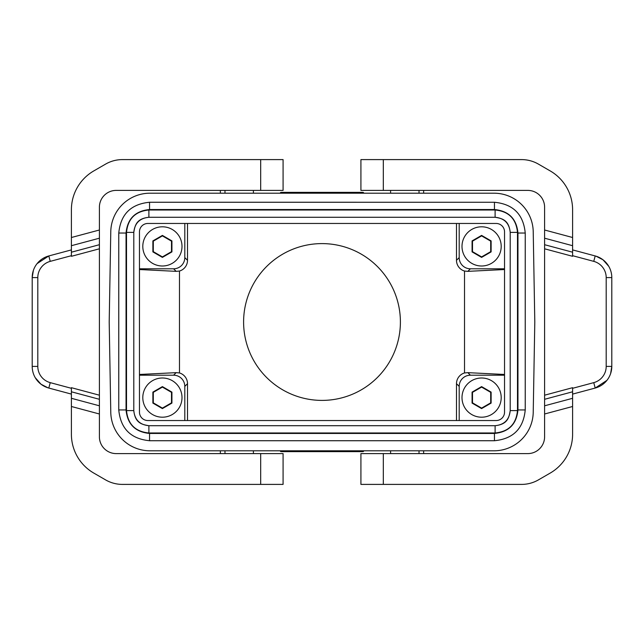 <?xml version="1.0" encoding="UTF-8"?>
<svg xmlns="http://www.w3.org/2000/svg" width="644" height="644" viewBox="0 0 644 644"><rect width="100%" height="100%" fill="white"/><g stroke="black" fill="none" stroke-linecap="round" stroke-linejoin="round"><path stroke-width="0.97" d="M323.457 451.637L280.84 451.637L280.003 450.8L280.84 451.637L280.003 450.8L280.84 451.637L298.148 451.637L301.279 450.8M496.138 420.54L147.862 420.54A8.396 8.396 0 0 1 139.466 412.136L139.466 231.864A8.396 8.396 0 0 1 147.862 223.46L496.138 223.46A8.396 8.396 0 0 1 504.534 231.864L504.534 412.136A8.396 8.396 0 0 1 496.138 420.54M494.029 450.8L149.972 450.8A39.204 39.204 0 0 1 110.776 412.281L109.198 322L110.776 231.719A39.204 39.204 0 0 1 149.972 193.2L494.029 193.2A39.204 39.204 0 0 1 533.224 231.719L534.802 322L533.224 412.281A39.204 39.204 0 0 1 494.029 450.8M353.918 450.8L354.144 451.637L360.865 451.637L363.997 450.8L363.16 451.637L363.997 450.8L363.16 451.637L352.574 451.637M289.237 451.637L329.503 451.637L332.642 450.8M400.399 322A78.399 78.399 0 0 1 322 400.399A78.399 78.399 0 0 1 243.601 322A78.399 78.399 0 0 1 322 243.601A78.399 78.399 0 0 1 400.399 322M456.491 420.54L456.491 383.687A11.198 11.198 -135 0 1 464.525 372.948L464.525 271.052A11.198 11.198 135 0 1 456.491 260.313L456.491 223.46M187.509 223.46L187.509 260.313A11.198 11.198 -135 0 1 179.475 271.052L176.15 271.349L139.466 269.53M139.466 374.47L176.15 372.651L179.475 372.948L179.475 271.052M179.475 372.948A11.198 11.198 -45 0 1 187.509 383.687L187.509 420.54M345.852 451.637L329.841 451.637M363.997 450.8L363.16 451.637L363.997 450.8L363.16 451.637L280.84 451.637M572.596 406.493L572.596 434.289A44.798 44.798 0 0 1 550.201 473.082L538.4 479.901A33.601 33.601 0 0 1 521.6 484.401L360.922 484.401L360.922 453.601L527.798 453.601A16.8 16.8 0 0 0 544.599 436.801L544.599 395.199L572.596 387.696L572.596 406.493L544.599 413.995M383.317 159.599L383.317 190.399L360.922 190.399L360.922 159.599L521.6 159.599A33.601 33.601 0 0 1 538.4 164.099L550.201 170.918A44.798 44.798 0 0 1 572.596 209.711L572.596 256.304L544.599 248.801L544.599 395.199M544.599 248.801L544.599 244.704L572.596 252.207M383.317 190.399L527.798 190.399A16.8 16.8 0 0 1 544.599 207.199L544.599 244.704M162.401 417.199A19.602 19.602 0 0 0 182.002 397.598A19.602 19.602 0 0 0 162.401 378.004A19.602 19.602 0 0 0 142.799 397.598A19.602 19.602 0 0 0 162.401 417.199M152.878 403.096L162.401 408.594L171.924 403.096L171.924 392.107L162.401 386.609L152.878 392.107L152.878 403.096L153.296 402.854L153.296 392.349L152.878 392.107M153.296 392.349L162.401 387.092L171.497 392.349L171.497 402.854L171.924 403.096M171.497 402.854L162.401 408.111L153.296 402.854M162.401 408.594L162.401 408.111M162.401 387.092L162.401 386.609M171.497 392.349L171.924 392.107M184.804 223.46L184.804 257.6A11.198 11.198 -135 0 1 173.598 268.798L139.466 268.798M290.082 193.2L289.856 192.363L363.16 192.363L363.997 193.2L363.16 192.363L280.84 192.363L289.856 192.363L280.84 192.363L289.856 192.363L280.84 192.363L280.003 193.2L280.84 192.363L363.16 192.363L314.497 192.363L363.16 192.363L345.852 192.363L342.721 193.2M504.534 375.202L470.402 375.202A11.198 11.198 -135 0 0 459.196 386.4L459.196 420.54M459.196 223.46L459.196 257.6A11.198 11.198 135 0 0 470.402 268.798L504.534 268.798M464.525 271.052L467.85 271.349L470.402 268.798M139.466 375.202L173.598 375.202A11.198 11.198 135 0 1 184.804 386.4L184.804 420.54M220.361 453.601L220.361 450.8M423.639 450.8L423.639 453.601L423.639 450.8M504.534 374.47L467.85 372.651L464.525 372.948M322.564 450.8L322.789 451.637M504.534 269.53L467.85 271.349M352.799 193.2L352.574 192.363M494.455 202.264L149.545 202.264C130.845 204.084 120.589 214.339 118.77 233.031L118.77 409.946C120.589 428.646 130.845 438.902 149.545 440.721L494.455 440.721C513.155 438.902 523.411 428.646 525.23 409.946L525.23 233.031C523.411 214.339 513.155 204.084 494.455 202.264L494.455 202.264C513.155 204.076 523.411 214.339 525.238 233.031L517.953 233.031C516.569 218.759 508.736 210.926 494.455 209.533L494.455 202.264L149.545 202.256L149.545 209.533C135.264 210.926 127.432 218.759 126.047 233.031L118.77 233.031C120.589 214.339 130.845 204.076 149.545 202.256M289.856 192.363L280.84 192.363L289.856 192.363L280.84 192.363L289.856 192.363L280.84 192.363L289.856 192.363L283.135 192.363L280.003 193.2M423.639 190.399L423.639 193.2M291.201 450.8L291.426 451.637M220.361 193.2L220.361 190.399M390.602 190.399L390.602 193.2M314.497 192.363L311.358 193.2M321.211 192.363L321.437 193.2M354.764 192.363L363.16 192.363M253.398 453.601L253.398 450.8M253.398 193.2L253.398 190.399M99.401 413.995L71.404 406.493L71.404 434.289A44.798 44.798 0 0 0 93.799 473.082L105.6 479.901A33.601 33.601 0 0 0 122.4 484.401L283.078 484.401L283.078 453.601L116.202 453.601A16.8 16.8 0 0 1 99.401 436.801L99.401 399.296L71.404 391.793L71.404 387.696L99.401 395.199L99.401 248.801L71.404 256.304L71.404 237.507L99.401 230.005L99.401 207.199A16.8 16.8 0 0 1 116.202 190.399L283.078 190.399L283.078 159.599L122.4 159.599A33.601 33.601 0 0 0 105.6 164.099L93.799 170.918A44.798 44.798 0 0 0 71.404 209.711L71.404 237.507M71.404 406.493L71.404 391.793M71.404 245.702L99.401 238.2L99.401 230.005M99.401 238.2L99.401 248.801M99.401 395.199L99.401 399.296M35.227 377.658L40.999 384.21L47.946 387.801L48.799 388.05L50.248 382.641A16.8 16.8 0 0 1 37.803 366.412L32.2 366.412A22.403 22.403 0 0 0 48.799 388.05L71.404 394.104M32.2 366.412L32.2 277.588A22.403 22.403 0 0 1 48.799 255.95L37.054 263.662M33.391 270.375L32.2 277.588L37.803 277.588L37.803 366.412M37.803 277.588A16.8 16.8 0 0 1 50.248 261.359L48.799 255.95L71.404 249.896M283.078 159.599L283.078 190.399M390.602 450.8L390.602 453.601M608.773 266.342L603.001 259.79L596.054 256.199L595.201 255.95L593.752 261.359A16.8 16.8 0 0 1 606.197 277.588L611.8 277.588A22.403 22.403 0 0 0 595.201 255.95L572.596 249.896M606.197 277.588L606.197 366.412A16.8 16.8 0 0 1 593.752 382.641L595.201 388.05A22.403 22.403 0 0 0 611.8 366.412L610.609 373.625M572.596 394.104L595.201 388.05L606.946 380.338M611.8 277.588L611.8 366.412L606.197 366.412M133.791 410.598L133.799 232.387L126.514 232.387L126.514 410.598L133.791 410.598C134.685 419.775 139.716 424.807 148.893 425.7L148.893 425.7C141.575 424.509 135.103 422.866 133.799 410.598L133.799 232.387C134.982 225.07 136.625 218.598 148.893 217.286L495.107 217.286L495.107 210.008L148.893 210.008L148.893 217.278C139.716 218.171 134.685 223.21 133.791 232.387M495.107 425.7L148.893 425.7L148.893 432.977L495.107 432.977L495.107 425.7C504.284 424.807 509.315 419.775 510.209 410.598L517.486 410.598L517.486 232.387L510.209 232.387L510.209 410.598C509.018 417.916 507.375 424.388 495.107 425.7L148.893 425.7M510.209 232.387C509.315 223.21 504.284 218.171 495.107 217.278C502.425 218.477 508.897 220.119 510.201 232.387L510.201 410.598M118.77 409.946L126.047 409.946C127.432 424.227 135.264 432.06 149.545 433.444L149.545 440.721C130.845 438.902 120.589 428.646 118.762 409.946L118.762 233.031M494.455 440.721L494.455 433.444C508.736 432.06 516.569 424.227 517.953 409.946L525.23 409.946C523.411 428.646 513.155 438.902 494.455 440.729L149.545 440.729M148.893 217.286L495.107 217.286M481.599 386.609L472.076 392.107L472.076 403.096L481.599 408.594L491.122 403.096L491.122 392.107L481.599 386.609L481.599 387.092L472.503 392.349L472.076 392.107M162.401 265.996A19.602 19.602 0 0 0 182.002 246.402A19.602 19.602 0 0 0 162.401 226.801A19.602 19.602 0 0 0 142.799 246.402A19.602 19.602 0 0 0 162.401 265.996M152.878 251.893L162.401 257.391L171.924 251.893L171.924 240.904L162.401 235.406L152.878 240.904L152.878 251.893L153.296 251.651L162.401 256.908L171.497 251.651L171.924 251.893M162.401 257.391L162.401 256.908M171.497 251.651L171.497 241.146L162.401 235.889L153.296 241.146L153.296 251.651M153.296 241.146L152.878 240.904M162.401 235.889L162.401 235.406M171.497 241.146L171.924 240.904M481.599 408.594L481.599 408.111L490.704 402.854L490.704 392.349L481.599 387.092M490.704 392.349L491.122 392.107M481.599 265.996A19.602 19.602 0 0 0 501.201 246.402A19.602 19.602 0 0 0 481.599 226.801A19.602 19.602 0 0 0 461.998 246.402A19.602 19.602 0 0 0 481.599 265.996M472.076 251.893L481.599 257.391L491.122 251.893L491.122 240.904L481.599 235.406L472.076 240.904L472.076 251.893L472.503 251.651L472.503 241.146L472.076 240.904M472.503 241.146L481.599 235.889L490.704 241.146L490.704 251.651L491.122 251.893M490.704 251.651L481.599 256.908L472.503 251.651M481.599 257.391L481.599 256.908M481.599 235.889L481.599 235.406M490.704 241.146L491.122 240.904M490.704 402.854L491.122 403.096M481.599 417.199A19.602 19.602 0 0 0 501.201 397.598A19.602 19.602 0 0 0 481.599 378.004A19.602 19.602 0 0 0 461.998 397.598A19.602 19.602 0 0 0 481.599 417.199M472.503 392.349L472.503 402.854L481.599 408.111M472.503 402.854L472.076 403.096M383.317 484.401L383.317 453.601M544.599 399.296L572.596 391.793M572.596 398.298L544.599 405.801M544.599 230.005L572.596 237.507M544.599 238.2L572.596 245.702M184.804 257.6L187.509 260.313M173.598 268.798L176.15 271.349M456.491 260.313L459.196 257.6M176.15 372.651L173.598 375.202M187.509 383.687L184.804 386.4M470.402 375.202L467.85 372.651M459.196 386.4L456.491 383.687M419.019 450.8L419.019 453.601M419.019 190.399L419.019 193.2M224.981 453.601L224.981 450.8M224.981 193.2L224.981 190.399M99.401 405.801L71.404 398.298M99.401 244.704L71.404 252.207M50.248 261.359L71.404 255.692M50.248 382.641L71.404 388.308M260.683 159.599L260.683 190.399M260.683 484.401L260.683 453.601M593.752 261.359L572.596 255.692M593.752 382.641L572.596 388.308M126.047 233.031L126.047 409.946M149.545 433.444L494.455 433.444M517.953 409.946L517.953 233.031M494.455 209.533L149.545 209.533M126.514 410.598C127.842 424.195 135.296 431.649 148.893 432.977M148.893 210.008C135.296 211.329 127.842 218.791 126.514 232.387M517.486 232.387C516.158 218.791 508.704 211.329 495.107 210.008M495.107 432.977C508.704 431.649 516.158 424.195 517.486 410.598M525.238 409.946L525.238 233.031"/></g></svg>
